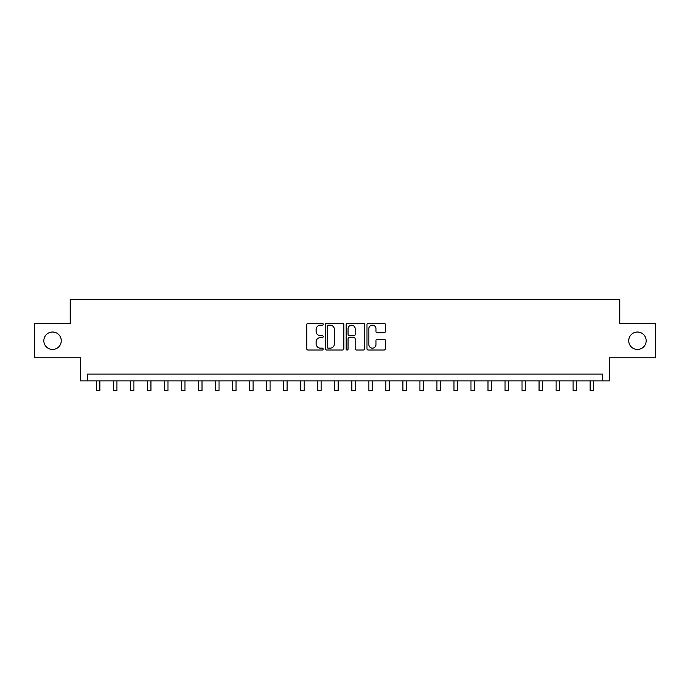 <?xml version="1.0" encoding="UTF-8"?>
<svg xmlns="http://www.w3.org/2000/svg" width="690" height="690" viewBox="0 0 690 690"><rect width="100%" height="100%" fill="white"/><g stroke="black" fill="none" stroke-linecap="round" stroke-linejoin="round"><path stroke-width="1.03" d="M323.213 324.231A0.932 0.932 0 0 0 322.273 323.291L308.076 323.291A1.337 1.337 0 0 0 306.74 324.628L306.74 348.692A1.337 1.337 0 0 0 308.076 350.028L322.273 350.028A0.932 0.932 0 0 0 323.213 349.088A0.932 0.932 0 0 0 322.273 348.157L320.436 348.157A4.278 4.278 0 0 1 316.158 343.879L316.158 341.869A4.278 4.278 0 0 1 320.436 337.591L322.273 337.591A0.932 0.932 0 0 0 323.213 336.66A0.932 0.932 0 0 0 322.273 335.72L320.436 335.72A4.278 4.278 0 0 1 316.158 331.442L316.158 329.44A4.278 4.278 0 0 1 320.436 325.163L322.273 325.163A0.932 0.932 0 0 0 323.213 324.231M628.737 340.748A8.72 8.72 0 0 0 637.457 349.459A8.72 8.72 0 0 0 646.168 340.748A8.72 8.72 0 0 0 637.457 332.028A8.72 8.72 0 0 0 628.737 340.748M43.832 340.748A8.72 8.72 0 0 0 52.544 349.459A8.72 8.72 0 0 0 61.263 340.748A8.72 8.72 0 0 0 52.544 332.028A8.72 8.72 0 0 0 43.832 340.748M384.063 332.718A1.337 1.337 0 0 0 385.399 331.381L385.399 324.628A1.337 1.337 0 0 0 384.063 323.291L368.296 323.291A1.337 1.337 0 0 0 366.959 324.628L366.959 348.692A1.337 1.337 0 0 0 368.296 350.028L384.063 350.028A1.337 1.337 0 0 0 385.399 348.692L385.399 340.532A1.337 1.337 0 0 0 384.063 339.195L377.318 339.195A1.337 1.337 0 0 0 375.981 340.532L375.981 344.577A3.579 3.579 0 0 1 372.402 348.157A3.579 3.579 0 0 1 368.831 344.577L368.831 328.742A3.579 3.579 0 0 1 372.402 325.163A3.579 3.579 0 0 1 375.981 328.742L375.981 331.381A1.337 1.337 0 0 0 377.318 332.718L384.063 332.718M602.732 380.915L609.537 380.915L609.537 357.765L655.5 357.765L655.5 323.722L619.749 323.722L619.749 299.21L70.251 299.21L70.251 323.722L34.5 323.722L34.5 357.765L80.463 357.765L80.463 380.915L602.732 380.915L602.732 374.109L87.268 374.109L87.268 380.915M343.827 324.628A1.337 1.337 0 0 0 342.49 323.291L326.724 323.291A1.337 1.337 0 0 0 325.387 324.628L325.387 348.692A1.337 1.337 0 0 0 326.724 350.028L342.49 350.028A1.337 1.337 0 0 0 343.827 348.692L343.827 324.628M347.51 323.291L363.276 323.291A1.337 1.337 0 0 1 364.613 324.628L364.613 348.692A1.337 1.337 0 0 1 363.276 350.028L356.532 350.028A1.337 1.337 0 0 1 355.195 348.692L355.195 338.928A1.337 1.337 0 0 0 353.858 337.591L349.382 337.591A1.337 1.337 0 0 0 348.045 338.928L348.045 349.088A0.932 0.932 0 0 1 347.105 350.028A0.932 0.932 0 0 1 346.173 349.088L346.173 324.628A1.337 1.337 0 0 1 347.51 323.291M328.19 325.163A0.932 0.932 0 0 0 327.258 326.103L327.258 347.217A0.932 0.932 0 0 0 328.19 348.157L330.13 348.157A4.278 4.278 0 0 0 334.409 343.879L334.409 329.44A4.278 4.278 0 0 0 330.13 325.163L328.19 325.163M355.195 328.802A3.579 3.579 0 0 0 351.615 325.231A3.579 3.579 0 0 0 348.045 328.802L348.045 334.383A1.337 1.337 0 0 0 349.382 335.72L353.858 335.72A1.337 1.337 0 0 0 355.195 334.383L355.195 328.802M96.462 380.915L96.462 390.79L99.869 390.79L99.869 380.915M113.488 380.915L113.488 390.79L116.895 390.79L116.895 380.915M130.513 380.915L130.513 390.79L133.912 390.79L133.912 380.915M147.531 380.915L147.531 390.79L150.938 390.79L150.938 380.915M164.556 380.915L164.556 390.79L167.963 390.79L167.963 380.915M181.582 380.915L181.582 390.79L184.98 390.79L184.98 380.915M198.599 380.915L198.599 390.79L202.006 390.79L202.006 380.915M215.625 380.915L215.625 390.79L219.032 390.79L219.032 380.915M232.651 380.915L232.651 390.79L236.049 390.79L236.049 380.915M249.668 380.915L249.668 390.79L253.075 390.79L253.075 380.915M266.694 380.915L266.694 390.79L270.101 390.79L270.101 380.915M283.719 380.915L283.719 390.79L287.118 390.79L287.118 380.915M300.737 380.915L300.737 390.79L304.143 390.79L304.143 380.915M317.762 380.915L317.762 390.79L321.169 390.79L321.169 380.915M334.788 380.915L334.788 390.79L338.195 390.79L338.195 380.915M351.805 380.915L351.805 390.79L355.212 390.79L355.212 380.915M368.831 380.915L368.831 390.79L372.238 390.79L372.238 380.915M385.857 380.915L385.857 390.79L389.264 390.79L389.264 380.915M402.882 380.915L402.882 390.79L406.281 390.79L406.281 380.915M419.899 380.915L419.899 390.79L423.306 390.79L423.306 380.915M436.925 380.915L436.925 390.79L440.332 390.79L440.332 380.915M453.951 380.915L453.951 390.79L457.349 390.79L457.349 380.915M470.968 380.915L470.968 390.79L474.375 390.79L474.375 380.915M487.994 380.915L487.994 390.79L491.401 390.79L491.401 380.915M505.02 380.915L505.02 390.79L508.418 390.79L508.418 380.915M522.037 380.915L522.037 390.79L525.444 390.79L525.444 380.915M539.062 380.915L539.062 390.79L542.469 390.79L542.469 380.915M556.088 380.915L556.088 390.79L559.486 390.79L559.486 380.915M573.105 380.915L573.105 390.79L576.512 390.79L576.512 380.915M590.131 380.915L590.131 390.79L593.538 390.79L593.538 380.915M96.462 390.79L99.869 390.79M113.488 390.79L116.895 390.79M130.513 390.79L133.912 390.79M147.531 390.79L150.938 390.79M164.556 390.79L167.963 390.79M181.582 390.79L184.98 390.79M198.599 390.79L202.006 390.79M215.625 390.79L219.032 390.79M232.651 390.79L236.049 390.79M249.668 390.79L253.075 390.79M266.694 390.79L270.101 390.79M283.719 390.79L287.118 390.79M300.737 390.79L304.143 390.79M317.762 390.79L321.169 390.79M334.788 390.79L338.195 390.79M351.805 390.79L355.212 390.79M368.831 390.79L372.238 390.79M385.857 390.79L389.264 390.79M402.882 390.79L406.281 390.79M419.899 390.79L423.306 390.79M436.925 390.79L440.332 390.79M453.951 390.79L457.349 390.79M470.968 390.79L474.375 390.79M487.994 390.79L491.401 390.79M505.02 390.79L508.418 390.79M522.037 390.79L525.444 390.79M539.062 390.79L542.469 390.79M556.088 390.79L559.486 390.79M573.105 390.79L576.512 390.79M590.131 390.79L593.538 390.79"/></g></svg>
